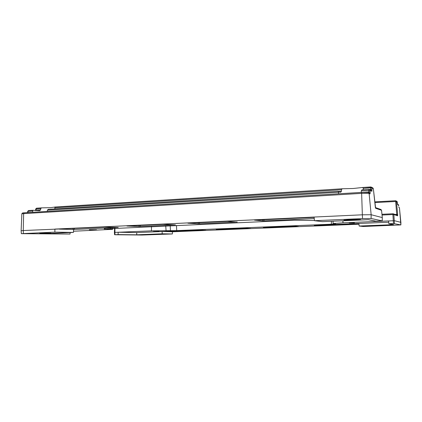<?xml version="1.0" encoding="UTF-8"?>
<svg xmlns="http://www.w3.org/2000/svg" width="422" height="422" viewBox="0 0 422 422"><rect width="100%" height="100%" fill="white"/><g stroke="black" fill="none" stroke-linecap="round" stroke-linejoin="round"><path stroke-width="0.63" d="M96.58 229.758L89.332 229.79L96.58 229.758M54.876 208.906L54.881 207.075L50.73 207.635L41.546 207.877L40.628 208.674L40.591 209.903L39.742 210.699L32.789 210.277L32.679 212.292L27.609 212.598L27.688 211.348L28.005 211.327L27.926 212.577M47.412 210.13L47.333 211.401L338.618 193.777L338.491 192.232L47.412 210.13L48.277 209.317L338.075 191.319L338.491 192.232M338.46 192.015L340.665 192.216M338.249 191.451L341.424 191.25L340.733 192.21M341.424 191.25L341.403 189.736L54.907 207.777L54.929 207.028L342.158 188.776M369.429 189.515L370.732 189.436L370.595 187.895L363.284 188.354L362.704 187.468L353.225 188.492L342.205 188.771L341.403 189.736M353.62 220.094L360.552 219.556L350.761 219.619L343.919 220.152L353.62 220.094M39.747 233.213L50.925 233.139L39.747 233.213M104.239 228.74L112.637 229.331L73.491 231.245M104.26 228.956L294.108 220.184L314.437 220.521M264.019 219.677L263.929 220.859L314.237 218.575M263.929 220.859L262.679 220.875L262.769 219.735M254.55 220.136L262.679 220.875M254.545 220.163L314.116 217.367M54.897 232.132L21.332 233.667L70.047 234.052L42.764 233.741L73.423 232.416L54.897 232.132L54.881 229.077L362.345 214.803L361.643 193.371L23.648 213.616L23.252 230.544L104.181 227.068L118.213 227.463L74.309 229.473L59.344 229.141M73.423 232.416L73.592 229.505L73.064 229.494L73.085 228.502M139.086 226.493L126.938 226.028L163.092 224.346L175.468 224.857L140.336 226.477L139.086 226.493L139.128 225.453M199.532 222.658L199.469 223.787L237.153 221.967M199.469 223.787L198.219 223.808L198.282 222.716M187.959 223.201L198.219 223.808M187.954 223.238L227.442 221.371L237.18 222.077M54.902 208.906L54.907 207.777M363.284 188.354L363.353 189.752M368.343 192.501L369.551 193.076L370.057 193.888L370.184 191.957L368.891 191.947L368.754 190.369L361.316 190.828L361.279 192.406L368.891 191.947L368.944 192.785M370.057 193.888L369.113 193.44L371.149 214.729L382.3 217.594L381.546 210.298L375.627 208.273L375.39 207.703M23.4 233.519L23.252 230.544L21.132 230.755M314.453 220.701L322.508 221.655L368.343 219.677L375.981 221.186L382.242 220.891L371.102 218.485L371.149 214.729L362.345 214.803L362.535 218.58L314.453 220.701L314.084 217.045M371.102 218.485L362.535 218.58M70.047 234.052L70.136 232.559M361.316 190.828L362.007 189.831L368.849 189.409L368.754 190.369L370.047 190.385L370.184 191.957M362.704 187.468L371.407 187.157L370.69 186.962L370.595 187.895L371.856 187.911L371.988 189.452L370.732 189.436L370.785 190.227M27.688 211.359L28.511 210.541L32.779 210.277L28.511 210.541L28.005 211.327L32.652 211.042M35.828 210.589L35.939 210.193L40.591 209.903M35.617 210.23L35.939 210.193L36.503 208.199L41.493 207.882M41.546 207.877L36.503 208.199L35.696 208.99L40.628 208.674M373.343 188.734L371.856 187.911L371.407 187.157L372.906 187.985L373.343 188.734L375.627 208.273M349.237 222.953L354.422 222.906L349.237 222.953M153.423 231.108L159.062 231.061L153.423 231.108M145.965 234.537L153.376 234.437L145.965 234.537M385.381 225.401L378.713 225.496L385.381 225.401M342.922 220.775L342.986 222.832L394.438 220.706L400.874 222.357L399.444 207.882L398.896 207.355M342.986 222.832L333.063 223.549L335.553 223.908L331.36 224.203L176.718 230.597L151.466 230.855L151.477 226.598M162.486 231.536L136.728 232.591L118.123 232.253L151.466 230.855M171.068 231.177L171.042 231.715L162.755 231.52L198.366 230.059L205.846 230.254M171.042 231.715L205.857 230.296M358.969 224.209L172.471 231.783L170.166 231.731L170.193 231.214M358.953 224.066L318.784 225.701L314.232 225.301L388.688 222.241M294.356 226.139L298.57 226.524L269.727 227.695L263.349 227.4L294.356 226.139M223.718 229.014L223.681 229.568L250.768 228.466L244.38 228.17L216.201 229.336L222.805 229.584L222.842 229.051M223.681 229.568L222.805 229.584M400.853 224.91L393.462 223.533L388.841 223.718L393.631 224.662L359.154 226.023L363.173 226.503L400.874 224.921L399.465 207.904L398.938 207.244M114.615 234.743L114.399 232.422L114.726 232.395L118.123 232.253L118.128 234.59L114.615 234.743L141.966 235.038L172.371 233.957L172.471 231.783M172.371 233.957L162.169 233.799L162.164 231.546M162.169 233.799L136.739 234.801L136.728 232.591M136.739 234.801L118.128 234.59M388.841 223.718L388.551 220.928M359.154 226.023L358.89 223.465M398.88 207.344L399.001 207.671M398.59 205.039L398.247 204.485L398.7 206.142L398.59 205.039L397.672 204.57L397.366 203.014L397.672 204.57M397.244 201.89L396.917 201.341L397.366 203.014L397.25 201.89L396.443 201.452L374.778 202.56M393.462 223.533L392.903 214.534L393.863 214.524L394.422 223.518M395.108 214.46L396.749 214.387L396.801 215.051M396.749 214.387L397.651 214.376L396.443 201.452L395.583 200.745L396.749 214.387M362.741 187.468L370.685 186.967M361.759 192.385C364.202 192.131 366.481 192.205 368.601 192.617L369.113 193.44L361.643 193.371L361.759 192.385L24.175 212.809C21.991 212.888 22.366 213.105 21.849 213.827L23.648 213.616L24.175 212.809L361.754 192.39L367.926 192.448M362.007 189.831L368.875 189.409L371.402 190.549L371.872 191.324L371.988 189.452M371.872 191.324L368.854 189.409M110.617 229.125L110.575 228.439M21.332 233.667L21.132 230.713L21.849 213.891M74.33 228.444L74.309 229.473M140.378 225.395L140.336 226.477M382.237 220.885L382.295 217.588L382.242 220.891M382.3 217.594L381.546 210.298L380.76 209.439M372.721 187.885L373.354 188.734L375.395 207.724M374.71 201.874L395.583 200.745L374.71 201.874M392.961 213.769L381.957 214.281L392.956 213.769L392.903 214.534L382.037 215.03M114.942 228.239L114.942 234.722M397.635 215.821L393.863 214.524L393.399 213.859L397.192 215.188L397.635 215.821L397.651 214.376M170.441 230.707L170.203 225.754M165.74 225.955L166.068 230.591M331.36 224.203L331.434 221.27M176.465 225.475L176.718 230.597M318.842 225.111L318.784 225.701M317.914 225.712L317.972 225.148M269.774 227.126L269.727 227.695M268.856 227.711L268.898 227.163M397.529 204.116L398.099 204.412M395.583 200.745L396.78 201.262M112.563 228.349L112.632 229.267M35.559 210.573L35.696 208.99M381.546 210.298L380.997 209.518L375.369 207.55M342.205 188.771L54.929 207.028M48.277 209.317L338.075 191.319M333.1 221.202L333.063 223.549M400.874 224.915L400.9 222.373M398.859 207.207L399.465 207.898M114.62 228.255L114.399 232.422"/></g></svg>

